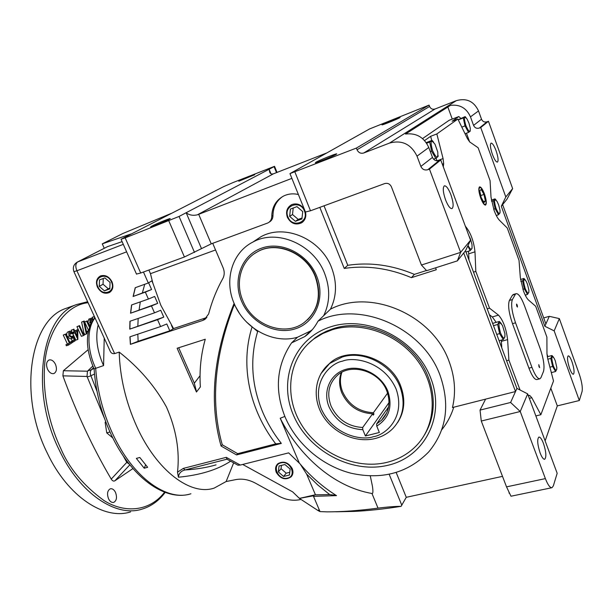<?xml version="1.0" encoding="UTF-8"?>
<svg xmlns="http://www.w3.org/2000/svg" width="613" height="613" viewBox="0 0 613 613"><rect width="100%" height="100%" fill="white"/><g stroke="black" fill="none" stroke-linecap="round" stroke-linejoin="round"><path stroke-width="0.92" d="M104.225 338.108L103.574 365.593L94.096 368.873M139.802 457.474L147.656 467.305L144.216 468.217L136.354 458.401L139.802 457.474M300.853 499.472L300.247 499.61C293.137 501.097 286.01 499.924 278.869 496.101L255.498 483.19C248.403 479.412 241.468 478.293 234.687 479.833L226.136 481.534L214.152 488.109C190.942 496.017 156.89 471.267 136.722 426.426C125.788 401.998 119.941 377.225 119.198 352.092L114.608 353.601C112.616 353.946 111.168 353.18 110.248 351.318L109.727 350.176M382.343 124.577C384.711 123.159 399.484 117.175 400.105 117.389L399.791 117.688C397.561 119.06 382.527 125.144 381.991 124.899L382.343 124.577M238.825 181.218L254.701 174.728L238.825 181.218M492.415 154.407C490.377 148.239 489.917 144.476 491.036 143.128C492.408 143.021 494.101 145.588 496.109 150.829C498.139 156.966 498.591 160.713 497.472 162.077C496.116 162.207 494.43 159.656 492.415 154.407M551.777 487.741L510.981 496.224L506.53 486.868L481.274 421.031L520.245 411.507L510.598 402.48L516.92 388.412L465.505 250.748L463.704 252.993L515.518 391.538L452.463 407.538C456.072 392.458 454.923 377.041 449.022 361.287C432.449 314.492 370.528 288.279 330.476 309.151C336.782 296.232 337.135 282.348 331.533 267.506C320.798 238.779 284.631 223.385 260.954 236.733L253.682 241.537M323.649 315.726L317.963 321.204C359.003 299.926 422.863 327.166 440.073 375.355C450.31 404.971 446.509 430.51 428.663 451.98C407.89 473.037 381.953 480.102 350.843 473.175C322.07 465.773 296.669 444.042 285.16 417.169C274.363 390.197 276.486 365.455 291.527 342.928L297.481 337.242C273.666 344.452 244.395 328.668 234.22 303.642C223.952 280.547 231.913 252.541 252.916 242.051C276.892 228.534 313.657 244.242 324.629 273.444C330.346 288.531 330.024 302.623 323.649 315.726L330.476 309.151M441.697 429.828C447.107 423.162 451.122 415.622 453.735 407.216M304.354 209.286C301.083 204.512 296.937 202.934 291.926 204.543C287.068 207.232 285.543 211.462 287.351 217.247C290.815 223.538 295.55 225.4 301.565 222.841C305.136 220.374 306.454 216.81 305.527 212.159M291.351 204.811C287.129 207.684 285.888 211.769 287.62 217.071C291.075 223.347 295.795 225.209 301.795 222.649L302.607 222.098M239.231 312.982L233.928 303.81C215.561 349.203 207.623 398.197 221.063 446.011L236.549 454.93L281.336 443.398C273.773 433.805 267.62 423.514 262.877 412.518C251.445 385.393 249.698 358.406 257.636 331.564L246.495 321.994M111.957 281.719C109.083 276.563 105.29 274.624 100.586 275.904C96.578 278.141 95.521 281.857 97.406 287.068C100.54 292.516 104.539 294.347 109.39 292.554C112.892 290.171 113.742 286.555 111.957 281.719M100.394 275.988C96.816 278.371 95.927 282.003 97.751 286.876C100.877 292.317 104.861 294.14 109.704 292.347L109.995 292.179M569.63 368.436C567.462 361.655 566.971 357.471 568.174 355.877C569.209 355.778 570.473 357.724 571.975 361.716C574.136 368.451 574.619 372.635 573.416 374.244C572.396 374.351 571.132 372.413 569.63 368.436M315.963 162.223C319.319 160.231 335.832 153.556 336.752 153.817L336.208 154.346C333.028 156.269 316.147 163.096 315.343 162.79L315.963 162.223M151.878 226.067C156.108 223.837 169.602 218.32 170.222 218.565L169.027 219.393C164.92 221.577 151.135 227.224 150.599 226.94L151.878 226.067M445.544 199.83C443.03 192.336 442.617 187.678 444.318 185.862C446.241 185.586 448.425 188.513 450.884 194.658C453.382 202.106 453.781 206.742 452.08 208.573C450.187 208.872 448.011 205.96 445.544 199.83M215.546 249.966L150.476 273.682L152.844 283.106L160.813 305.236L173.556 328.568L206.903 317.496M304.423 210.972C309.412 222.32 292.171 228.519 287.98 217.017C282.899 205.792 300.148 199.317 304.423 210.972M111.436 281.911C116.34 292.056 102.164 297.159 97.919 286.876C92.961 276.831 107.122 271.513 111.436 281.911M277.459 464.11C275.635 466.37 275.344 469.052 276.57 472.156C279.168 476.968 282.968 479.052 287.98 478.393L291.826 475.926M276.317 472.439C274.946 468.845 275.505 465.911 277.988 463.635C283.597 460.685 288.34 462.332 292.217 468.562C293.474 471.818 293.098 474.585 291.075 476.845C285.459 480.439 280.539 478.975 276.317 472.439M424.694 434.54C434.724 417.346 435.95 398.335 428.38 377.501C414.832 340.376 368.114 316.875 333.411 328.629L326.507 331.189L320.055 334.491L315.266 337.64L308.017 343.916M293.343 414.963C277.95 379.485 294.255 337.939 331.12 326.675C367.731 314.829 415.928 339.058 430.678 377.892C445.98 416.579 424.334 457.275 387.615 465.351C351.088 473.987 308.239 450.593 293.343 414.963M241.56 301.19C232.457 280.172 241.369 255.276 261.521 248.181C281.536 240.763 307.856 253.912 316.66 276.111C325.771 298.202 315.174 322.89 295.037 328.905C275.015 335.242 250.38 322.308 241.56 301.19M307.542 319.771C318.921 308.14 321.564 293.673 315.473 276.371C306.607 252.901 276.93 240.411 257.751 251.583L254.472 253.59M540.13 452.969C537.432 444.54 537.003 439.245 538.85 437.092C540.214 436.908 541.746 439.015 543.463 443.414C546.145 451.781 546.558 457.053 544.712 459.252C543.371 459.436 541.846 457.344 540.13 452.969M280.953 462.876C290.317 460.156 297.182 476.224 287.505 478.117C278.218 480.753 271.344 464.884 280.953 462.876M332.353 329.71C361.057 320.737 398.006 333.817 417.675 360.819C437.483 387.738 436.724 423.744 417.269 444.709C408.948 453.62 398.672 459.543 386.451 462.486C354.988 469.903 318.04 452.769 300.883 423.706C283.528 394.741 288.554 357.44 314.17 338.736L322.79 333.51L332.353 329.71M315.22 276.586C321.794 296.125 317.94 311.573 303.657 322.928C284.409 337.112 252.487 325.128 242.901 300.738C234.794 282.386 241.039 260.28 257.46 251.782C276.655 240.602 306.347 253.1 315.22 276.586M92.816 366.061L87.444 371.202L87.023 376.459L104.478 418.388M94.08 368.827L93.513 367.631L91.391 369.746C90.111 371.187 89.95 373.194 90.916 375.761L97 391.301M480.707 198.037C478.715 192.045 478.316 188.329 479.504 186.896C480.883 186.681 482.531 189.026 484.439 193.93C486.446 199.991 486.829 203.708 485.573 205.064C484.209 205.186 482.584 202.842 480.707 198.037M480.163 187.371L479.351 187.011M528.207 395.347L529.709 395.439L531.816 397.737L540.85 414.725L553.508 380.987L547.723 358.774L546.965 353.854L546.896 337.119L535.693 306.27L528.452 299.979C526.797 298.439 525.111 295.351 523.379 290.715L520.337 277.704L519.035 260.41L507.273 228.021L499.396 220.205C497.603 218.32 495.81 214.979 494.024 210.182L491.013 197.187L490.071 180.651L478.117 147.741L469.75 141.986L467.489 138.745L457.865 119.052L452.103 121.267L458.823 116.554L460.738 118.301M105.689 421.66L105.137 422.38L106.762 432.885L112.838 437.981M468.953 123.121L470.286 128.24C470.332 133.144 468.853 132.216 465.842 125.466C463.65 117.711 464.056 115.566 467.06 119.037L468.953 123.121M470.355 130.99L468.547 132.423L464.991 125.895L461.804 127.106M484.331 194.045C485.772 198.183 486.324 201.355 485.994 203.57C484.99 205.738 483.259 203.853 480.814 197.922C478.515 190.528 478.477 187.103 480.684 187.639C481.887 188.651 483.105 190.789 484.331 194.045M485.243 205.11L485.657 204.351M468.868 235.66L470.577 239.315L471.972 244.464C472.431 250.479 471.106 250.84 468.003 245.529M472.14 248.142L470.148 250.656L467.842 245.867M533.532 409.676L536.26 417.024M555.301 360.858L556.826 367.578C556.704 371.539 555.547 370.972 553.347 365.869C551.118 357.624 551.386 355.08 554.152 358.253L555.301 360.858M556.796 369.233L555.577 371.524L552.612 366.467L550.803 358.406L547.83 359.195M527.448 284.171L528.912 290.332C528.843 294.623 527.578 293.964 525.134 288.355C522.912 280.248 523.234 277.85 526.1 281.152L527.448 284.171M528.904 292.217L527.509 294.416L524.36 288.892L522.897 289.328M397.538 422.694C404.618 411.775 405.676 399.538 400.695 385.991C390.55 357.839 350.674 345.042 330.43 362.605L325.58 367.256M538.98 366.666L538.789 364.635L539.639 367.608L538.98 366.666M516.728 306.048L516.537 304.079L517.249 305.098L517.449 307.067L516.728 306.048M115.497 492.392C114.049 489.588 112.309 488.392 110.286 488.806C107.382 490.53 106.8 493.863 108.555 498.813C110.003 501.603 111.735 502.79 113.734 502.392C116.662 500.668 117.244 497.335 115.497 492.392M55.423 364.222C53.599 360.804 51.461 359.402 48.994 360.015C46.343 361.678 45.868 364.773 47.576 369.31C49.408 372.712 51.538 374.114 53.975 373.509C56.649 371.846 57.132 368.75 55.423 364.222M130.584 511.909C104.547 520.406 67.882 496.867 47.239 452.999C17.9 394.412 30.229 320.147 65.568 308.538L69.093 307.259M341.272 372.62C338.882 379.171 339.073 385.937 341.839 392.918C348.1 405.975 358.367 412.917 372.65 413.76L373.21 415.147L373.961 414.12L372.788 414.112M376.62 423.943L376.765 426.119C389.132 418.135 392.833 406.496 387.86 391.209C381.508 374.987 361.555 364.697 345.878 369.34C330.101 373.746 322.492 391.454 329.097 407.024C336.001 421.277 347.242 428.824 362.819 429.667L362.681 427.499C348.046 426.564 337.502 419.399 331.043 406.005C326.53 393.646 328.744 383.332 337.671 375.079C351.678 362.505 379.677 371.332 386.818 390.987C390.887 402.465 389.14 412.212 381.577 420.212L376.62 423.943L386.251 410.212L388.121 409.024M387.592 393.148L373.394 412.725C359.141 411.898 348.889 404.963 342.652 391.929C339.977 385.217 339.717 378.673 341.862 372.298M388.604 406.863L386.979 409.185L388.29 408.373M465.505 250.748L470.554 240.204L440.739 159.962L439.13 160.552C436.096 161.334 433.874 160.284 432.471 157.395L428.778 147.503C424.066 137.266 416.319 132.776 405.538 134.032L450.402 105.382C459.804 104.202 466.493 108.034 470.47 116.853L473.565 125.397C474.753 127.879 476.676 128.776 479.32 128.071L480.73 127.542L505.809 196.98L501.304 206.252L502.629 204.612L545.876 323.955L549.302 316.331L559.332 318.599L554.167 330.874L544.842 326.262L545.876 323.955M543.685 317.917L549.302 316.331M501.304 206.252L544.842 326.262M502.629 204.612L506.997 199.179L512.637 188.605L488.454 121.274L487.09 121.795C484.523 122.477 482.661 121.619 481.511 119.206L478.531 110.93C473.887 101.245 466.478 97.819 456.302 100.662L435.031 109.007C432.548 109.696 430.732 108.853 429.575 106.47L429.077 105.107L369.57 128.945L289.964 173.609L356.375 148.078L429.077 105.107M291.88 178.36L197.309 214.856L273.367 173.847L326.3 153.127M136.469 274.057L140.706 273.023L125.167 237.875L121.045 239.254L223.507 186.697L233.185 182.505L274.547 166.322L274.072 166.659L276.494 172.628M273.367 173.847C271.636 174.268 270.433 173.778 269.758 172.383L269.122 169.257L274.072 166.659M104.256 248.296L102.271 243.867L122.853 233.507L171.165 213.447M319.817 207.355L344.245 268.44C366.559 265.13 388.956 268.203 411.43 277.658L436.303 269.735L435.575 267.835M269.122 222.174L269.184 222.136C271.636 220.78 272.9 218.58 272.977 215.538C273.099 207.286 276.356 200.934 282.731 196.482M143.457 272.019L148.308 282.999L135.228 287.704L133.113 296.47L145.335 292.125L148.4 299.044L131.573 304.96L130.538 313.22L151.465 305.956L154.514 312.837L129.948 321.266L129.749 329.127L157.556 319.702L160.591 326.553L129.91 336.821L130.385 344.368L202.658 320.461L204.451 319.649L208.665 313.894C211.868 301.535 216.588 289.757 222.826 278.563C224.565 275.252 224.657 271.659 223.109 267.766L212.719 243.307M230.626 461.198C217.393 469.834 199.991 475.167 178.414 477.213C178.812 473.389 181.004 470.976 184.996 469.964L183.333 468.393L177.509 472.179C179.877 450.976 176.199 429.261 166.483 407.04C154.882 386.029 139.12 367.716 119.198 352.092M284.853 416.434L280.218 418.242L299.382 463.206L288.654 452.877L240.311 465.052L226.258 457.336L183.333 468.393M177.126 348.253L196.451 392.021L200.367 386.933C199.279 370.451 200.918 354.552 205.278 339.227L177.126 348.253M226.136 481.534L233.66 462.861M178.414 477.213L177.509 472.179M103.574 365.593C97.023 350.935 95.222 337.349 98.18 324.844M554.167 330.874L579.323 400.527L557.301 405.883L550.811 388.167M452.256 119.083L447.842 107.014M505.809 196.98L512.637 188.605M435.031 109.007L363.754 152.989C360.743 153.794 358.505 152.721 357.034 149.764L429.575 106.47M363.754 152.989L389.508 143.082C401.898 139.749 411.07 144.109 417.009 156.154L428.778 147.503M488.454 121.274L480.73 127.542M125.167 237.875L179.057 216.45L269.122 169.257L270.915 173.671M272.977 215.538L271.774 216.297C271.705 219.347 270.433 221.554 267.981 222.91L211.24 243.851L184.421 257L140.706 273.023M122.102 241.637L107.428 246.671M102.271 243.867L130.998 233.974M197.309 214.856C192.827 215.814 189.111 215.102 186.16 212.726L201.363 248.296M463.704 252.993L457.367 260.87L426.64 270.685L421.422 265.031L391.423 186.835C389.968 183.9 387.715 182.812 384.688 183.578L310.492 210.78L305.443 212.006M426.479 270.509L414.38 274.371L411.43 277.658M414.38 274.371C392.105 265.023 369.9 261.996 347.763 265.306L344.245 268.44M324.032 205.815L347.763 265.306M271.774 216.297C272.003 206.842 276.057 200.037 283.942 195.861C288.47 193.769 293.29 193.325 298.393 194.52M173.556 328.568L173.042 328.936L171.464 325.342M130.385 344.368L138.14 341.28L169.809 330.798L173.042 328.936M130.04 336.782L130.515 344.276M160.591 326.553L166.797 323.963L169.809 330.798M154.514 312.837L160.736 310.247L163.771 317.113L157.556 319.702M148.622 282.808L151.587 289.52L145.335 292.125M148.4 299.044L154.645 296.447L157.694 303.358L151.465 305.956M129.749 329.127L163.771 317.113M130.079 321.22L129.879 329.043M130.538 313.22L157.694 303.358M131.695 304.922L130.669 313.136M133.113 296.47L151.587 289.52M135.35 287.666L133.243 296.385M148.308 282.999L151.848 280.831L152.844 283.106M148.875 270.026L150.476 273.682M226.994 459.183L226.258 457.336M237.905 465.198L240.311 465.052M329.97 511.84L354.061 511.411C368.336 510.729 384.014 509.043 401.094 506.346C395.216 506.338 387.523 506.936 378.022 508.139C359.065 510.629 342.077 511.87 327.058 511.863L320.009 511.594L313.504 496.338L336.522 495.633C322.691 486.975 310.347 476.178 299.496 463.244L299.382 463.206M280.218 418.242C298.661 454.884 333.012 486.822 371.961 493.473L378.022 508.139M370.283 475.933L372.175 484.952C372.635 487.021 373.669 494.162 371.961 493.473M510.598 402.48L480.04 410.105L485.596 399.132M236.549 454.93L237.714 453.674L275.735 443.866L281.26 443.299M221.063 446.011L222.266 444.785L237.714 453.674M234.319 304.615C216.803 349.479 208.926 398.067 222.266 444.785M178.682 347.755L194.321 383.194L196.551 391.883M226.979 459.191L184.996 469.964C196.451 469.274 206.796 467.581 216.021 464.861M144.216 468.217L145.61 464.938M559.332 318.599L579.201 373.915C581.806 381.723 582.764 387.577 582.082 391.477L579.323 400.527M557.301 405.883L545.133 440.893M516.92 388.412L527.663 393.875L557.171 473.29L553.332 485.894L552.022 487.687C550.076 487.956 547.861 484.929 545.378 478.607L506.53 486.868M422.541 138.592L449.16 120.286M356.375 148.078L357.034 149.764M421.422 265.031L460.631 252.364L429.452 169.111L427.782 169.724C424.64 170.521 422.342 169.418 420.87 166.429L417.009 156.154M457.367 260.87L460.631 252.364L470.554 240.204M138.14 341.28L137.802 334.177M137.841 325.909L138.178 318.446M139.113 309.81L140.308 301.895M142.4 292.784L144.729 284.286M242.694 464.455L292.646 491.864L299.428 498.4L315.427 494.745M401.094 506.346L406.266 497.312L502.499 476.362M313.504 496.338L313.979 495.687L299.428 498.4L299.297 497.994M300.324 464.217L306.646 474.125L315.465 494.837L329.679 494.576L336.185 495.427M320.009 511.594L318.04 510.568L319.189 509.671M336.008 511.794L354.061 511.411M396.213 472.569L406.266 497.312M317.963 321.204C314.737 327.457 310.354 332.583 304.799 336.575L291.527 342.928M297.481 337.242L310.615 330.936L312.385 329.595M481.274 421.031L480.04 410.105M527.663 393.875L520.245 411.507L545.378 478.607M251.997 327.219C239.875 365.494 249.621 410.028 275.735 443.866M194.321 383.194L200.053 375.708M318.04 510.568L299.428 498.4M509.188 493.319L508.959 491.994M424.579 140.569L430.671 136.293L436.839 133.948L457.865 119.052M520.046 390.006L508.897 360.107L506.583 360.728M487.205 308.852L489.526 308.17L475.818 271.406L473.489 272.126M551.631 372.543L551.439 373.041M540.85 414.725L536 415.89M546.965 354.092L547.876 356.59M466.462 133.205L469.627 141.894M496.438 215.454L496.821 216.496M525.441 295.029L526.046 296.707M440.739 159.962L429.452 169.111M306.646 474.125L317.795 484.998L329.679 494.576M296.953 206.642L290.409 209.071L289.642 216.404L295.382 221.324L301.933 218.941L302.738 211.592L296.953 206.642M104.869 277.911L99.49 279.911L99.291 286.378L104.432 290.861L109.819 288.899L110.049 282.417L104.869 277.911M91.391 369.746L93.927 368.513M90.916 375.761L94.494 374.03M458.195 119.719L465.129 116.616L466.049 117.673M436.839 133.948L443.076 158.575L443.666 163.702L443.291 166.836M436.87 160.836L436.18 158.108M431.736 140.515L430.671 136.293M539.708 378.834L536.965 379.539C534.689 379.845 532.007 376.053 528.927 368.16L512.499 323.672C508.805 312.722 507.763 304.983 509.388 300.462L512.345 295.336L513.388 294.485M465.382 226.289L465.551 226.435C470.623 232.603 473.765 241.062 474.983 251.82L475.818 271.406M489.526 308.17L498.507 315.143C503.189 320.384 506.223 328.545 507.602 339.617L508.897 360.107M468.991 260.081L468.531 251.177M496.17 322.354L492.3 316.936L489.404 314.73M501.786 347.893L501.311 340.131M492.814 323.871L493.212 323.204L499.396 321.434L501.319 323.564M293.206 208.029L292.516 214.512L289.642 216.404M295.382 221.324L298.224 219.4L302.033 218.006M292.516 214.512L298.224 219.4M103.245 278.517L103.053 284.233L99.291 286.378M104.432 290.861L109.85 288.079M103.053 284.233L108.172 288.692M123.129 455.704L126.799 462.34L129.274 464.141M105.137 422.38L105.88 422.165M106.762 432.885L109.972 431.966M465.045 133.741L468.547 132.423M458.263 119.872L463.282 117.949L465.129 116.616M464.991 125.895L463.282 117.949M430.303 151.595L431.56 151.12L429.705 142.086L426.633 143.25M433.56 159.173L435.766 158.353L431.56 151.12M438.08 155.38L438.073 156.53L435.766 158.353M426.204 142.607L432.073 140.385L433.552 142.07M429.705 142.086L432.073 140.385M512.345 295.336L516.085 293.688C518.491 293.405 521.303 297.443 524.521 305.795L540.153 348.575C543.624 358.85 544.742 366.459 543.501 371.409L541.018 377.524L539.953 378.773C537.701 379.072 535.034 375.271 531.954 367.363L528.927 368.16M515.295 294.455L512.376 299.581L509.388 300.462M512.499 323.672L515.533 322.813C511.832 311.841 510.782 304.102 512.376 299.581M515.533 322.813L531.954 367.363M465.98 252.004L470.148 250.656M496.752 334.422L499.595 333.618L497.649 324.484L493.488 325.672M499.12 340.744L503.273 339.587L499.595 333.618M504.997 336.667L503.273 339.587M497.649 324.484L499.396 321.434M549.907 367.172L552.612 366.467M551.332 372.62L555.577 371.524M547.271 356.751L551.968 355.502L553.424 357.111M550.803 358.406L551.968 355.502M525.211 295.091L527.509 294.416M520.529 279.49L523.962 278.448L525.28 279.942M520.828 281.398L522.575 280.869L523.962 278.448M524.36 288.892L522.575 280.869M493.687 209.248L495.166 208.749L493.419 200.757L491.565 201.393M496.292 215.5L498.515 214.757L495.166 208.749M500.085 212.772L498.515 214.757M491.342 200.122L495.028 198.865L496.178 200.167M493.419 200.757L495.028 198.865M284.915 464.524L279.038 465.972L278.371 471.941L283.558 476.462L289.436 475.044L290.133 469.068L284.915 464.524M129.833 464.838L114.846 480.814L132.929 468.562M88.088 349.724L63.369 370.735L87.444 371.202M63.369 370.735L62.894 375.853L87.023 376.459M62.894 375.853C76.587 413.193 92.701 447.605 111.237 479.098L126.799 462.34M111.237 479.098C112.371 480.883 113.574 481.45 114.846 480.814M432.548 150.622C430.02 140.982 430.855 138.89 435.038 144.323L437.766 152.009C438.234 159.173 436.494 158.713 432.548 150.622M500.492 332.974C497.94 322.921 498.614 320.446 502.507 325.557L504.92 333.656C505.058 339.755 503.58 339.525 500.492 332.974M495.978 208.267C493.771 200.321 494.139 198.053 497.082 201.462L498.675 204.964L500.078 210.588C500.062 215.194 498.698 214.42 495.978 208.267M281.413 465.39L281.045 468.684L278.371 471.941M283.558 476.462L286.202 473.182L289.75 472.324M281.045 468.684L286.202 473.182M76.931 326.683L81.368 336.315L83.406 335.61L78.97 325.97L76.931 326.683L79.544 325.618L83.521 334.269L84.441 333.687L84.54 334.897L83.406 335.61M84.525 334.698L86.939 333.702L84.234 321.013L81.606 322.093L84.104 333.809M88.448 330.583L87.245 331.342L87.697 332.323L88.126 332.169M89.398 327.204L86.671 321.25L87.23 320.906L84.648 321.963L88.502 330.369M88.755 324.239L90.126 325.235M88.341 323.342L90.257 322.676C89.529 320.584 89.728 319.151 90.854 318.377L88.847 319.082L87.904 322.392M90.647 320.109L91.49 321.028L92.486 320.683M94.356 316.461L92.111 317.396L92.555 318.369M72.801 333.587L75.82 340.138L77.874 339.433L74.771 332.706L74.043 333.158L73.583 332.154L74.311 331.71L73.276 329.457L71.223 330.177L71.767 331.349M71.782 333.411L71.989 333.87L74.043 333.158M73.276 329.457L71.223 330.177M73.859 329.104L74.893 331.349L77.705 329.61L74.694 330.92M71.384 338.514L72.096 340.874L70.158 342.33M67.269 336.706L70.372 338.866L72.434 338.154L69.33 335.993L67.269 336.706C66.388 334.43 66.572 332.836 67.836 331.932L68.48 331.702M69.69 333.074L70.403 333.886L72.457 333.173L70.319 332.238L69.936 335.663L72.395 336.92L71.752 337.142M72.395 336.92L73.483 335.595L71.016 336.958M65.936 344.759L66.403 345.763L68.472 345.058L68.005 344.046L69.415 343.157L65.936 344.759L68.005 344.046M69.415 343.157L65.323 334.33L65.913 333.97L63.254 335.05L67.346 343.87M481.167 189.417L479.757 190.927L481.182 197.516L484.009 202.543L485.396 200.972L483.979 194.436L481.167 189.417M86.341 334.077L83.636 321.381L81.606 322.093M87.23 320.906L89.705 326.315M87.245 331.342L88.372 330.959M86.671 321.25L84.648 321.963M90.854 318.377L88.847 319.082M91.138 318.231L93.521 319.22M93.092 319.794L91.291 319.35L90.77 322.246L91.191 322.905M94.655 317.856L94.118 316.683L92.111 317.396M77.705 329.61L77.874 339.433M72.694 332.269L74.311 331.71M73.483 335.595L75.085 340.874L71.782 342.728M70.074 342.146L72.135 341.441L74.158 340.169L72.096 340.874M74.158 340.169L73.315 337.372L72.434 338.154M69.33 335.993C68.449 333.71 68.633 332.116 69.89 331.212L67.836 331.932M69.89 331.212L73.047 332.813L72.457 333.173M65.913 333.97L70.005 342.79L71.399 341.901L69.844 342.437M71.399 341.901L71.867 342.905L68.472 345.058M65.323 334.33L63.254 335.05M387.171 409.66L386.979 409.185M376.765 426.119L379.347 432.479L365.402 435.981L362.819 429.667M389.017 402.603L365.402 435.981M373.394 412.725L373.961 414.12M362.681 427.499L372.65 413.76M483.979 194.436L480.753 195.547M485.396 200.972L483.488 201.623M78.97 325.97L79.544 325.618M84.441 333.687L83.414 334.039M84.234 321.013L83.636 321.381M90.839 323.618L90.257 322.676M90.448 324.469L89.36 324.852M90.762 319.886L92.471 319.289M77.2 336.345L77.046 331.296L75.353 332.346L77.2 336.345M72.801 332.43L73.583 332.154M72.135 341.441L72.602 342.445M95.038 317.955C86.923 327.511 86.862 349.502 95.283 367.333L95.666 368.152C97.252 390.519 102.861 412.258 112.493 433.36C132.615 477.558 167.119 501.794 190.919 493.764C165.303 502.009 130.623 477.198 110.677 433.498C101.114 412.58 95.582 391.017 94.096 368.811M320.837 373.761L329.633 363.478L342.338 356.981C363.639 350.161 391.676 364.513 400.036 386.918C405.768 403.185 403.385 417.047 392.895 428.502C387.991 433.429 382.075 436.77 375.141 438.533M342.537 361.149C353.211 356.49 383.631 360.934 396.105 388.994C406.166 417.591 385.087 435.222 373.363 436.701C362.475 440.755 333.633 435.858 321.358 409.109C311.006 381.738 330.56 363.157 342.537 361.149M87.636 301.711L76.594 304.546C41.592 316.017 29.662 390.604 59.032 449.628C79.705 493.817 116.179 517.61 141.94 509.158C151.158 506.376 158.905 500.783 165.173 492.4M164.583 492.178C149.564 511.886 124.263 513.426 103.949 500.522C83.583 485.649 69.223 468.378 60.879 448.724C51.921 429.92 42.672 400.527 44.473 367.432C46.09 334.33 64.036 305.159 88.096 302.722M87.215 376.995L90.931 375.8M114.608 353.601L76.901 270.77L73.92 271.636M107.942 246.426L77.698 261.92C75.514 263.544 75.253 266.494 76.901 270.77L126.623 251.843M389.508 143.082L456.302 100.662M470.47 116.853L478.531 110.93M473.565 125.397L481.511 119.206M487.09 121.795L479.32 128.071M107.804 246.48L77.499 261.996L123.305 244.342M202.658 320.461L206.374 317.687M294.891 171.954L310.492 210.78M420.87 166.429L432.471 157.395M198.689 214.32L211.24 243.851M179.057 216.45L194.513 252.456M168.836 220.91L184.421 257M401.814 505.281L389.194 474.347M448.977 120.355L458.777 116.585M439.13 160.552L427.782 169.724M443.076 158.575L436.923 160.844M442.31 164.2L443.666 163.702M474.983 251.82L468.753 253.82M498.507 315.143L492.3 316.936M507.602 339.617L501.403 341.341M528.368 395.776L529.709 395.439M531.816 397.737L529.325 398.358M87.697 370.926L91.414 369.723M126.539 461.88L127.358 461.658M252.916 242.051L260.954 236.733M381.577 420.212L386.826 412.695M277.022 172.429L274.563 166.368M110.248 351.318L73.943 271.697C72.48 267.49 73.66 264.257 77.499 261.996M121.045 239.254L136.53 274.18M205.96 318.522L204.451 319.649M237.997 465.244L226.833 459.114M93.513 367.631C84.962 346.996 85.422 330.323 94.877 317.611M289.964 173.609L305.504 212.152M310.615 330.936L304.799 336.575M449.022 120.324L458.823 116.554M315.266 337.64L314.17 338.736M516.085 293.688L513.142 294.562M375.064 438.548C355.961 443.268 333.533 433.207 322.844 415.729C312.04 398.32 314.546 375.516 329.633 363.478L330.43 362.605M70.135 331.089L68.074 331.809M76.594 304.546L65.568 308.538"/></g></svg>
